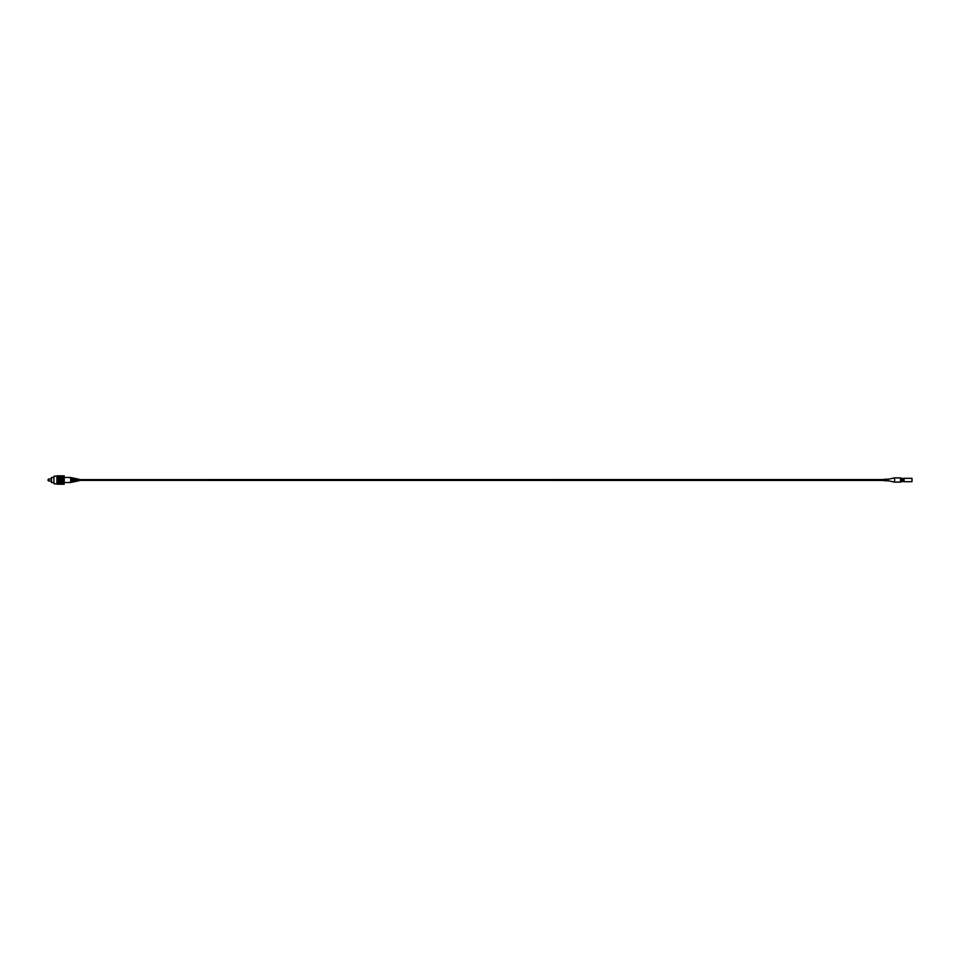 <?xml version="1.0" encoding="UTF-8"?>
<svg xmlns="http://www.w3.org/2000/svg" width="960" height="960" viewBox="0 0 960 960"><rect width="100%" height="100%" fill="white"/><g stroke="black" fill="none" stroke-linecap="round" stroke-linejoin="round"><path stroke-width="1.44" d="M902.028 478.212L900.504 478.212L902.028 478.212L902.028 479.364L900.504 479.364M902.028 479.364L902.028 480.636L900.504 480.636L902.028 480.636L902.028 481.788L900.504 481.788M884.016 480.444L78.744 480.384M894.6 480L894.6 482.112L900.504 482.112L900.504 477.888L894.6 477.888L894.6 480M884.016 480.552L884.232 479.232L888.228 479.232L888.228 480.768L894.6 482.112M78.744 479.616L884.016 479.556M51.432 477.54L51.48 482.52L51.432 477.54M48 480.408L48.132 479.448L48.648 481.056L51.432 481.056M48.132 479.448L48.648 478.944L48.648 481.056M53.952 482.52L51.48 482.52M53.952 477.48L51.48 477.48M51.432 478.944L48.648 478.944M64.26 475.956L64.092 484.176L64.26 475.956L57.108 475.788L64.092 475.848M57.108 475.848L57.108 484.092L64.092 484.092L56.928 484.044L64.26 484.044M56.928 484.044L56.928 475.956M56.844 483.804L53.952 483.804L53.952 476.196L56.844 476.196M57.108 475.908L64.092 475.908L57.108 475.944M57.108 476.04L64.092 476.04M57.108 476.088L64.092 476.088M57.108 476.22L64.092 476.22M57.108 476.268L64.092 476.268M57.108 476.436L64.092 476.436M57.108 476.496L64.092 476.496M57.108 476.688L64.092 476.688M57.108 476.76L64.092 476.76M57.108 476.976L64.092 476.976M57.108 477.06L64.092 477.06M57.108 477.3L64.092 477.3M57.108 477.384L64.092 477.384M57.108 477.66L64.092 477.66M57.108 477.744L64.092 477.744M57.108 478.044L64.092 478.044M57.108 478.128L64.092 478.128M57.108 478.44L64.092 478.44M57.108 478.536L64.092 478.536M57.108 478.86L64.092 478.86M57.108 478.956L64.092 478.956M57.108 479.292L64.092 479.292M57.108 479.388L64.092 479.388M57.108 479.724L64.092 479.724M57.108 479.832L64.092 479.832M57.108 480.168L64.092 480.168M57.108 480.276L64.092 480.276M57.108 480.612L64.092 480.612M57.108 480.708L64.092 480.708M57.108 481.044L64.092 481.044M57.108 481.14L64.092 481.14M57.108 481.464L64.092 481.464M57.108 481.56L64.092 481.56M57.108 481.872L64.092 481.872M57.108 481.956L64.092 481.956M57.108 482.256L64.092 482.256M57.108 482.34L64.092 482.34M57.108 482.616L64.092 482.616M57.108 482.7L64.092 482.7M57.108 482.94L64.092 482.94M57.108 483.024L64.092 483.024M57.108 483.24L64.092 483.24M57.108 483.312L64.092 483.312M57.108 483.504L64.092 483.504M57.108 483.564L64.092 483.564M57.108 483.732L64.092 483.732M57.108 483.78L64.092 483.78M57.108 483.912L64.092 483.912M57.108 483.96L64.092 483.96M57.108 484.152L64.092 484.152M57.108 484.212L64.092 484.212L57.108 484.212M56.928 482.712L64.26 482.712M56.928 482.376L64.26 482.376M56.928 482.028L64.26 482.028M56.928 481.644L64.26 481.644M56.928 481.248L64.26 481.248M56.928 480.84L64.26 480.84M56.928 480.42L64.26 480.42M56.928 480L64.26 480M56.928 479.58L64.26 479.58M56.928 479.16L64.26 479.16M56.928 478.752L64.26 478.752M56.928 478.356L64.26 478.356M56.928 477.972L64.26 477.972M56.928 477.624L64.26 477.624M56.928 477.288L64.26 477.288M70.656 477.48L70.656 482.52L70.656 477.48L64.344 477.48M70.74 479.568L71.004 477.612L72.648 477.948L72.648 479.568L72.912 477.996L74.556 478.332L74.556 479.568L74.82 478.38L76.464 478.716L76.464 479.568L76.728 478.764L78.744 479.172L78.744 480.828L76.728 481.236L76.728 480.432M71.004 480.432L71.004 482.388L72.648 482.052L72.648 480.432L72.912 482.004L74.556 481.668L74.556 480.432L74.82 481.62L76.464 481.284L76.464 480.432M78 480L77.472 480.996L77.472 479.004L78 480M75.912 480L75.372 481.44L75.372 478.56L75.912 480M74.004 480L73.464 481.836L73.464 478.164L74.004 480M72.096 480L71.556 482.232L71.556 477.768L72.096 480M904.368 480L903.516 480L904.368 480M904.368 481.68L912 481.68L912 478.32L904.368 478.32M903.516 481.68L903.516 478.32M903.084 481.056L902.028 481.056M903.084 478.944L902.028 478.944M884.232 480.768L888.228 480.768M888.228 479.232L894.6 477.888M70.656 482.52L64.344 482.52"/></g></svg>

